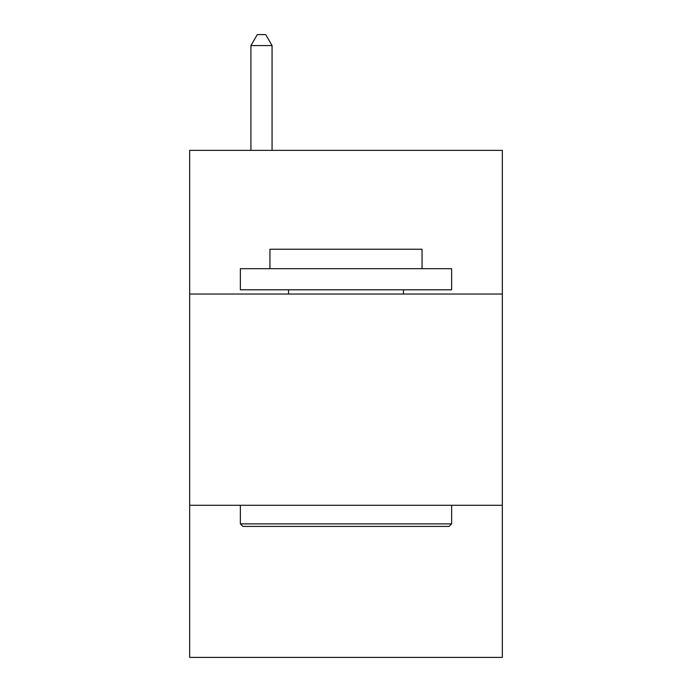 <?xml version="1.0" encoding="UTF-8"?>
<svg xmlns="http://www.w3.org/2000/svg" width="692" height="692" viewBox="0 0 692 692"><rect width="100%" height="100%" fill="white"/><g stroke="black" fill="none" stroke-linecap="round" stroke-linejoin="round"><path stroke-width="1.04" d="M502.331 294.031L502.331 150.372L189.669 150.372L189.669 294.031L502.331 294.031L502.331 657.4L189.669 657.4L189.669 294.031M502.331 505.29L189.669 505.29M242.901 526.422L240.366 523.879L451.634 523.879L449.099 526.422L242.901 526.422M451.634 268.678L451.634 289.801L240.366 289.801L240.366 268.678L451.634 268.678M269.949 268.678L269.949 249.241L422.051 249.241L422.051 268.678M451.634 505.29L451.634 523.879M240.366 505.29L240.366 523.879M403.462 289.801L403.462 294.031M288.538 289.801L288.538 294.031M272.06 150.372L272.06 45.586L250.928 45.586L250.928 150.372M250.928 45.586L257.268 34.6L265.719 34.6L272.06 45.586"/></g></svg>
